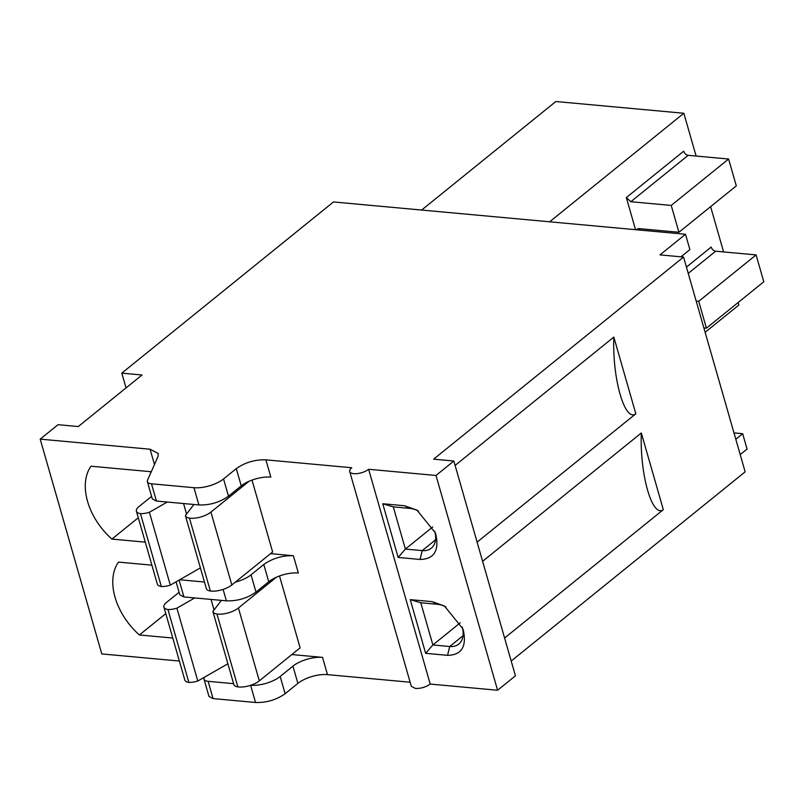<?xml version="1.0" encoding="UTF-8"?>
<svg xmlns="http://www.w3.org/2000/svg" width="804" height="804" viewBox="0 0 804 804"><rect width="100%" height="100%" fill="white"/><g stroke="black" fill="none" stroke-linecap="round" stroke-linejoin="round"><path stroke-width="1.21" d="M685.49 234.265L659.983 254.888L683.561 257.049L433.637 459.174L453.848 461.024L435.999 475.465L368.624 469.285A10.914 4.432 164 0 1 353.83 473.667A10.914 4.432 164 0 1 349.71 471.516A10.914 4.432 164 0 1 351.78 467.737L265.893 459.848C254.908 459.516 245.049 462.441 236.296 468.621L223.542 478.933A21.829 8.864 164 0 1 193.945 487.696L151.494 483.797A10.914 4.432 164 0 1 147.373 481.646A10.914 4.432 164 0 1 147.544 480.119L157.986 456.571L158.318 453.516L150.087 449.225L40.2 439.135L58.049 424.693L78.259 426.552L142.017 374.996L121.806 373.136L333.479 201.955L685.49 234.265L689.882 249.602L680.968 256.818M121.806 373.136L126.047 387.91M40.2 439.135L101.786 653.923L179.382 661.039M410.13 682.224L327.479 674.636A21.829 8.864 -16 0 0 297.882 683.4L285.129 693.711C276.395 699.882 266.536 702.807 255.541 702.485L213.08 698.586L208.96 696.435L204.015 679.179A10.914 4.432 164 0 1 204.176 677.651L204.347 677.28M291.822 654.556L322.525 657.381L327.479 674.636M248.979 481.315L210.919 512.088L231.823 584.96L272.626 551.966L252.014 480.088M151.142 471.998A56.752 37.456 -129 0 0 150.8 471.697L91.013 466.209A56.752 37.456 -129 0 0 111.907 539.082L145.293 542.147M235.291 582.156A21.829 8.864 164 0 0 251.039 574.82L263.792 564.498C272.546 558.328 282.405 555.403 293.38 555.735L270.546 553.644M279.511 575.976L300.113 647.853L259.31 680.847A15.276 6.201 164 0 1 238.597 686.988A15.276 6.201 164 0 1 237.863 686.897A13.095 5.316 164 0 1 233.813 684.435A13.095 5.316 164 0 1 233.783 684.335L212.949 611.663M151.886 565.162L118.51 562.096A56.752 37.456 -129 0 0 139.404 634.969L172.79 638.034M236.296 468.621L241.24 485.877L228.497 496.189C219.753 502.359 209.884 505.284 198.9 504.952L156.438 501.053L152.328 498.912L147.373 481.646M241.24 485.877A21.829 8.864 164 0 1 270.837 477.114L265.893 459.848M368.624 469.285L430.22 684.063C425.849 687.149 420.914 688.616 415.417 688.445L411.306 686.304L349.71 471.516M453.848 461.024L515.434 675.812L497.586 690.254L430.22 684.063M497.586 690.254L435.999 475.465M398.151 557.443L382.754 503.746L404.653 505.756L416.954 510.118L435.306 532.821L435.929 534.771C439.215 550.951 433.919 559.182 420.05 559.453L398.151 557.443L405.387 549.062L393.287 506.872L382.754 503.746M425.648 653.33L410.251 599.633L432.15 601.643L444.441 606.005L462.802 628.708L463.426 630.658C466.712 646.838 461.416 655.069 447.547 655.34L425.648 653.33L432.884 644.949L420.783 602.759L410.251 599.633M683.561 257.049L745.147 471.837L511.203 661.039M455.114 465.426L613.834 337.077L635.823 413.779C624.748 422.301 612.216 378.543 613.834 337.077M477.104 542.137L635.823 413.779M482.611 561.313L641.321 432.964L663.32 509.666C652.245 518.188 639.713 474.43 641.321 432.964M504.6 638.024L663.32 509.666M740.213 454.602L747.077 449.054L742.675 433.708L733.992 432.914M233.592 683.661L208.135 681.32A10.914 4.432 164 0 1 204.015 679.179M322.525 657.381A21.829 8.864 164 0 0 292.937 666.144L280.184 676.455A21.829 8.864 164 0 1 250.808 685.239M231.823 584.96A15.276 6.201 164 0 1 211.1 591.101A15.276 6.201 164 0 1 210.367 591.01A13.095 5.316 164 0 1 206.316 588.548A13.095 5.316 164 0 1 206.286 588.448L185.453 515.776M200.397 567.885L170.307 585.141A13.095 5.316 164 0 1 161.353 586.518A13.095 5.316 164 0 1 157.303 584.046L136.409 511.173A13.095 5.316 164 0 1 138.891 506.641L151.594 496.369M167.232 502.048L149.403 512.269A13.095 5.316 164 0 1 140.459 513.645A13.095 5.316 164 0 1 136.409 511.173M210.919 512.088A15.276 6.201 164 0 1 190.206 518.228A15.276 6.201 164 0 1 189.463 518.138A13.095 5.316 164 0 1 185.422 515.676A13.095 5.316 164 0 1 185.392 515.575L193.905 504.5M138.298 517.746L111.907 539.082M150.258 471.646A56.752 37.456 -129 0 0 150.84 472.682M204.447 582.026L179.704 579.754M263.792 564.498L268.737 581.764A21.829 8.864 164 0 1 298.334 573.001L293.38 555.735M268.737 581.764L255.984 592.076C247.25 598.246 237.391 601.171 226.396 600.839L183.935 596.94L179.815 594.789L176.096 581.815M276.465 577.202L238.416 607.975A15.276 6.201 164 0 1 217.703 614.115A15.276 6.201 164 0 1 216.959 614.025A13.095 5.316 164 0 1 212.919 611.563A13.095 5.316 164 0 1 212.889 611.452L221.391 600.387M227.894 663.772L197.794 681.028A13.095 5.316 164 0 1 188.85 682.405A13.095 5.316 164 0 1 184.799 679.933L163.905 607.06A13.095 5.316 164 0 1 166.388 602.528L179.091 592.257M194.729 597.935L176.9 608.156A13.095 5.316 164 0 1 167.956 609.532A13.095 5.316 164 0 1 163.905 607.06M165.785 613.633L139.404 634.969M393.287 506.872L410.13 508.419A24.009 15.849 -129 0 1 418.452 511.073M420.05 559.453L422.231 550.609A24.009 15.849 -129 0 0 431.276 548.187A24.009 15.849 -129 0 0 434.703 531.213A24.009 15.849 -129 0 0 434.683 531.153M435.537 539.846L422.231 550.609L405.387 549.062L432.723 526.962M420.783 602.759L437.627 604.306A24.009 15.849 -129 0 1 445.939 606.96M447.547 655.34L449.717 646.496A24.009 15.849 -129 0 0 458.772 644.074A24.009 15.849 -129 0 0 462.199 627.1A24.009 15.849 -129 0 0 462.179 627.04M463.034 635.733L449.717 646.496L432.884 644.949L460.22 622.839M735.811 439.265L742.675 433.708M738.112 302.535L738.836 305.038L705.138 332.293M549.645 221.793L683.842 113.263L696.113 156.046M710.615 206.648L723.6 251.933M635.542 229.683L626.336 197.573L630.808 201.724L671.229 205.432L678.928 232.276L638.507 228.567L636.296 229.753M421.648 210.045L555.845 101.515L683.842 113.263M189.463 518.138L210.367 591.01M149.403 512.269L170.307 585.141M140.459 513.645L161.353 586.518M216.959 614.025L237.863 686.897M176.9 608.156L197.794 681.028M167.956 609.532L188.85 682.405M686.445 267.089L711.208 247.059A4.362 2.884 -129 0 0 715.681 251.2L756.102 254.908L698.716 301.319L706.414 328.163L703.892 327.931M698.716 301.319L696.184 301.088M756.102 254.908L763.8 281.762L706.414 328.163M626.336 197.573L683.712 151.172A4.362 2.884 -129 0 0 688.184 155.313L728.605 159.021L736.303 185.875L678.928 232.276M728.605 159.021L671.229 205.432M150.087 449.225L154.468 464.501M151.494 483.797L156.438 501.053M193.945 487.696L198.9 504.952M223.542 478.933L228.497 496.189M292.937 666.144L297.882 683.4M238.416 607.975L259.31 680.847M404.653 505.756L410.13 508.419M432.15 601.643L437.627 604.306M640.376 228.738L638.848 229.984M280.184 676.455L285.129 693.711M250.617 685.309L255.541 702.485M208.135 681.32L213.08 698.586M183.543 503.545L186.558 514.057M179.101 580.096L183.935 596.94M223.12 589.422L226.396 600.839M251.039 574.82L255.984 592.076M211.04 599.432L214.055 609.945M715.681 251.2L688.244 273.39M688.184 155.313L630.808 201.724M185.422 515.676L206.316 588.548M212.919 611.563L233.813 684.435"/></g></svg>

